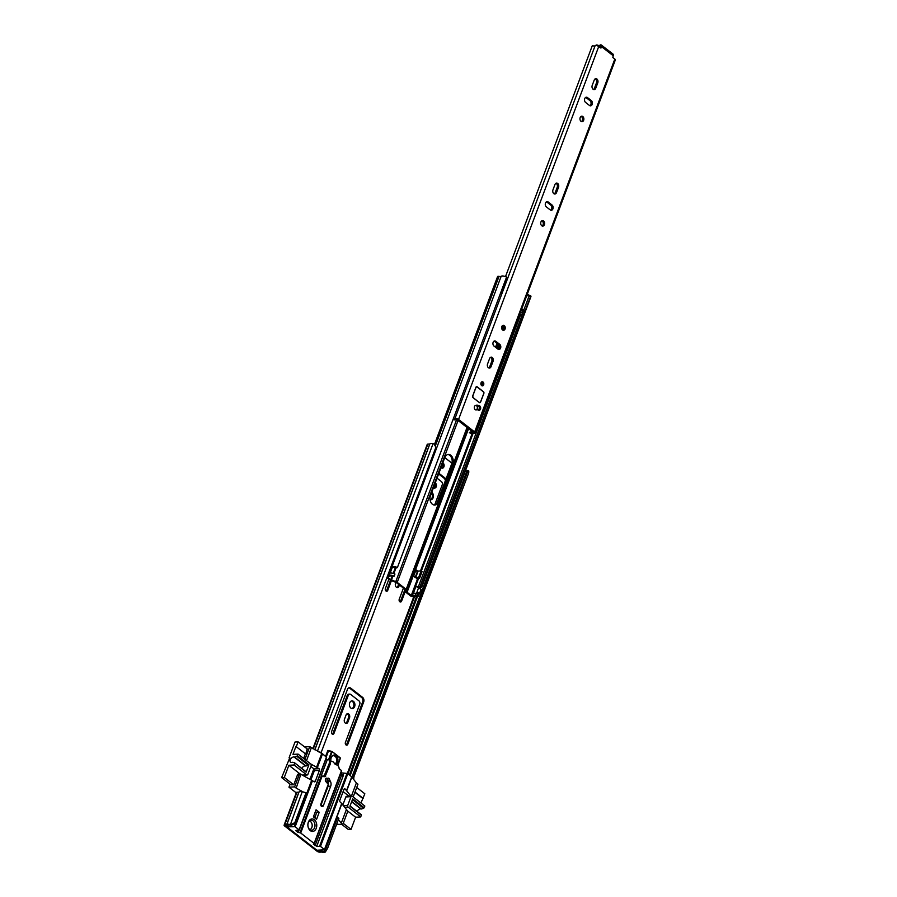 <?xml version="1.0" encoding="UTF-8"?>
<svg xmlns="http://www.w3.org/2000/svg" width="897" height="897" viewBox="0 0 897 897"><rect width="100%" height="100%" fill="white"/><g stroke="black" fill="none" stroke-linecap="round" stroke-linejoin="round"><path stroke-width="1.35" d="M346.007 744.925A1.872 1.334 86.9 0 0 347.812 744.218L363.677 702.003A3.375 2.399 86.9 0 0 362.646 697.406L350.705 688.111A3.375 2.399 86.9 0 0 349.415 687.685A3.375 2.399 86.9 0 0 347.464 689.389L331.598 731.604A1.872 1.334 86.9 0 0 333.964 733.443L348.283 695.366A2.5 1.783 -93.1 0 1 349.729 694.099A2.5 1.783 -93.1 0 1 350.682 694.424L358.979 700.893A2.5 1.783 -93.1 0 1 359.742 704.291L345.435 742.368A1.872 1.334 86.9 0 0 346.007 744.925M346.186 745.048A1.872 1.334 86.9 0 0 346.758 744.275L362.623 702.071A3.375 2.399 86.9 0 0 361.592 697.462L349.651 688.167A3.375 2.399 86.9 0 0 348.888 687.786M332.35 734.273A1.872 1.334 86.9 0 0 332.91 733.499L347.229 695.433A2.5 1.783 -93.1 0 1 348.675 694.166L349.729 694.099M345.289 723.06A2.747 1.951 86.9 0 0 346.332 723.419A2.747 1.951 86.9 0 0 347.924 722.018L349.516 717.779A2.747 1.951 86.9 0 0 349.415 714.987A2.747 1.951 86.9 0 0 347.632 713.676A2.747 1.951 86.9 0 0 346.04 715.066L344.448 719.316A2.747 1.951 86.9 0 0 345.289 723.06M345.805 723.341A2.747 1.951 86.9 0 0 346.87 722.074L348.462 717.835A2.747 1.951 86.9 0 0 347.105 713.81M353.44 701.353A3.88 2.758 86.9 0 0 351.96 700.86A3.88 2.758 86.9 0 0 349.471 703.82A3.88 2.758 86.9 0 0 350.906 708.103A3.88 2.758 86.9 0 0 352.386 708.596A3.88 2.758 86.9 0 0 354.876 705.647A3.88 2.758 86.9 0 0 353.44 701.353M351.848 708.563A3.88 2.758 86.9 0 0 353.867 705.334A3.88 2.758 86.9 0 0 352.386 701.409A3.88 2.758 86.9 0 0 351.445 700.961M403.426 588.096L399.243 599.207A1.872 1.334 86.9 0 0 401.621 601.057L405.377 591.045M399.995 601.876A1.872 1.334 86.9 0 0 400.567 601.113L404.995 589.318M388.917 579.103L385.407 588.432A1.872 1.334 86.9 0 0 387.784 590.282L391.406 580.628M386.159 591.112A1.872 1.334 86.9 0 0 386.73 590.338L390.52 580.247M395.947 582.299L395.521 583.442A2.747 1.951 86.9 0 0 396.351 587.187A2.747 1.951 86.9 0 0 397.405 587.535A2.747 1.951 86.9 0 0 398.997 586.145L399.434 584.99M396.866 587.468A2.747 1.951 86.9 0 0 397.943 586.201L398.627 584.362M430.033 499.584A3.88 2.758 86.9 0 0 430.896 499.73A3.88 2.758 86.9 0 0 433.386 496.77A3.88 2.758 86.9 0 0 431.95 492.487A3.88 2.758 86.9 0 0 431.715 492.318M433.531 487.497A2.624 1.861 86.9 0 0 433.744 487.699A2.624 1.861 86.9 0 0 434.753 488.035A2.624 1.861 86.9 0 0 436.435 486.028A2.624 1.861 86.9 0 0 435.471 483.135A2.624 1.861 86.9 0 0 435.224 482.967M440.988 467.64A2.814 1.996 86.9 0 0 441.212 467.842A2.814 1.996 86.9 0 0 442.288 468.212A2.814 1.996 86.9 0 0 444.093 466.059A2.814 1.996 86.9 0 0 443.051 462.953A2.814 1.996 86.9 0 0 442.815 462.796M445.361 480.725A3.375 2.399 86.9 0 0 444.093 478.213L438.622 473.952M430.358 499.685A3.88 2.758 86.9 0 0 432.32 496.904A3.88 2.758 86.9 0 0 431.435 493.081M434.215 487.957A2.624 1.861 86.9 0 0 434.933 483.763M441.75 468.133A2.814 1.996 86.9 0 0 442.513 463.581M325.678 851.713L324.344 851.096L326.329 847.519L327.663 848.147L325.342 852.015A4.507 1.659 20.6 0 1 321.844 852.072L319.747 852.15A1.996 0.74 20.6 0 1 317.078 851.242L284.573 825.946A1.996 0.74 20.6 0 1 284.102 825.162A1.996 0.74 20.6 0 1 284.719 824.881L286.726 824.735A4.507 1.659 20.6 0 1 289.922 824.444L290.931 824.668L294.833 822.583L306.079 792.668L295.147 823.255L291.245 825.341L290.931 824.668M445.955 479.144A3.375 2.399 86.9 0 0 445.147 478.157L438.88 473.268M437.041 478.168L441.414 481.577A2.5 1.783 -93.1 0 1 442.187 484.985L434.686 504.91M324.344 851.096L323.996 851.388A3.005 1.11 20.6 0 1 321.664 851.432A1.872 0.695 -159.4 0 0 320.7 851.309L318.132 851.186L285.627 825.89L287.567 825.52A1.872 0.695 -159.4 0 0 288.105 825.318A3.005 1.11 20.6 0 1 290.236 825.117L291.245 825.341M451.92 463.166L444.766 457.605M318.581 751.832L321.204 752.415L435.897 447.267L434.047 443.914L433.038 443.69A4.507 1.659 20.6 0 0 429.842 443.981L427.835 444.127A1.996 0.74 20.6 0 0 427.219 444.407L312.851 748.703M321.204 752.415L435.897 447.267M320.442 752.852L321.518 753.088M327.663 848.147L338.909 818.221L337.564 817.604L326.329 847.519M336.184 818.815A3.005 1.11 -159.4 0 0 336.263 818.759L337.564 817.604M353.16 778.753L468.739 472.831L467.393 472.214L467.113 470.633A3.005 1.11 20.6 0 1 465.442 470.824M467.46 470.342L468.795 470.959L468.739 472.831M354.035 777.979L352.7 777.351L467.393 472.214M294.833 822.583L295.147 823.255M284.102 825.162L296.369 792.533A1.996 0.74 20.6 0 1 296.985 792.253L298.993 792.107A4.507 1.659 20.6 0 1 302.188 791.804L306.079 792.668M462.37 478.998L464.029 474.569M326.945 778.237A1.94 1.379 -93.1 0 0 326.598 778.192A1.94 1.379 -93.1 0 0 325.353 779.672A1.94 1.379 -93.1 0 0 326.071 781.814L328.257 784.292L320.935 803.768A1.94 1.379 86.9 0 0 321.53 806.403A1.94 1.379 86.9 0 0 322.27 806.65A1.94 1.379 86.9 0 0 323.38 805.674L321.048 805.798M313.075 820.878A5.001 3.554 86.9 0 0 311.169 820.239A5.001 3.554 86.9 0 0 308.276 822.762A5.001 3.554 86.9 0 0 309.801 829.579A5.001 3.554 86.9 0 0 311.719 830.23A5.001 3.554 86.9 0 0 314.6 827.696A5.001 3.554 86.9 0 0 313.075 820.878M316.271 828.256A6.257 4.44 86.9 0 0 314.365 819.746A6.257 4.44 86.9 0 0 308.366 822.101A6.257 4.44 86.9 0 0 310.272 830.622A6.257 4.44 86.9 0 0 316.271 828.256M331.027 761.497A5.001 3.554 -93.1 0 1 331.228 757.584A5.001 3.554 -93.1 0 1 334.121 755.05A5.001 3.554 -93.1 0 1 337.362 757.438A5.001 3.554 -93.1 0 1 337.564 762.506A5.001 3.554 -93.1 0 1 335.882 764.659M335.467 764.435A5.001 3.554 86.9 0 0 336.767 762.551A5.001 3.554 86.9 0 0 333.729 755.095M290.908 784.785L293.745 784.797L297.423 775.008A1.872 1.334 -93.1 0 1 298.51 774.055L300.181 773.965A1.872 1.334 -93.1 0 1 300.887 774.201L296.178 788.115L303.444 792.085M310.956 779.796L314.399 770.635A1.256 0.886 86.9 0 0 314.017 768.931L310.833 766.453M303.657 758.425L305.395 753.794L295.943 746.439L305.395 753.794M349.034 796.188L343.114 791.58M320.891 805.428L328.067 786.344A4.563 3.24 86.9 0 0 327.988 781.937M329.681 780.312A4.563 3.24 -93.1 0 1 330.701 786.198L323.38 805.674M336.633 824.287L342.833 824.421L347.33 812.458A1.872 1.334 -93.1 0 0 346.758 809.901L341.858 803.723M353.003 796.839A1.872 1.334 -93.1 0 0 353.463 796.144L357.959 784.169L356.378 782.946L351.456 796.054M341.746 803.589L340.21 802.03A1.256 0.886 -93.1 0 1 339.828 800.326L343.921 789.45A1.256 0.886 -93.1 0 1 345.121 788.979L350.918 796.088M304.599 746.909L309.723 746.629L305.227 758.593L303.96 758.66M297.423 775.008L299.093 774.918L294.597 786.882L288.969 787.185L290.101 784.169M305.832 753.772L307.155 748.905M305.081 759.535A1.872 1.334 -93.1 0 1 305.227 758.593M291.099 784.942L281.658 777.587L284.293 777.441L288.868 765.264L294.014 764.984L306.662 774.829A1.256 0.886 86.9 0 0 307.862 774.358L311.136 765.657A1.256 0.886 86.9 0 0 310.754 763.952L319.018 768.662A1.256 0.886 -93.1 0 1 319.41 770.366L315.318 781.242A1.256 0.886 -93.1 0 1 314.118 781.713L301.291 774.515M299.093 774.918A1.872 1.334 -93.1 0 1 300.181 773.965M330.354 761.878L330.466 761.968A4.025 2.859 -93.1 0 1 331.733 761.463A4.025 2.859 -93.1 0 1 334.133 762.999A5.001 3.554 86.9 0 0 336.543 764.872A4.025 2.859 -93.1 0 1 339.156 768.729L341.51 770.568L314.118 843.449L300.708 833.021L321.978 776.454L325.062 776.724L324.109 775.995L329.266 763.425A2.5 1.502 -52.1 0 0 329.446 762.461L329.266 759.781L327.237 759.837A7.142 2.635 20.6 0 1 325.746 759.58M319.22 812.267L316.058 809.812L313.401 816.875L316.563 819.342L319.22 812.267L316.585 812.413L315.419 811.505M287.343 825.532L286.849 826.843L316.899 850.233L324.366 849.829L341.791 803.264M346.365 809.599L341.252 823.199L342.833 824.421M336.745 817.324L337.205 817.929M338.427 819.51L341.252 823.199M341.039 772.463L341.622 774.335A3.756 2.243 127.9 0 1 341.342 775.782L343.405 775.322L340.625 773.562M351.77 776.937L347.857 773.528L341.578 772.878M356.378 782.946L351.871 777.071M326.463 757.247L322.55 753.839L309.723 746.629M314.242 843.584L341.51 770.568M314.118 843.449L314.163 843.774A7.142 2.635 -159.4 0 0 313.345 844.212L316.731 846.286L320.464 846.42L324.411 849.493M311.304 747.863L306.505 760.645M288.969 787.185L296.638 793.15M294.597 786.882L296.178 788.115M286.849 826.843L295.158 826.72L299.262 830.039L295.786 830.465L298.23 832.438A7.142 2.635 -159.4 0 0 299.99 832.741L300.708 833.021M321.72 753.547L316.607 767.148M311.696 780.199L294.317 826.44M329.367 759.95L330.32 760.757L330.388 763.201A2.5 1.502 127.9 0 1 330.208 764.166L325.062 776.724M321.978 776.454L321.261 776.174L299.99 832.741M316.585 812.413L314.937 818.086M327.237 759.837L321.104 776.152A7.142 2.635 -159.4 0 0 321.261 776.174M321.104 776.152L324.109 775.995M326.317 756.765L328.504 750.957L332.058 751.462L340.355 758.357L337.698 765.433M327.853 750.464L328.504 750.957L327.853 750.464L325.656 756.249M314.847 817.032L313.681 816.124M351.624 801.783L360.897 809.004A3.184 1.906 -52.1 0 0 360.28 808.903A3.184 1.906 -52.1 0 0 357.141 811.471M343.248 823.334L351.03 829.389L348.395 829.534L341.892 824.478M347.049 796.48A1.256 0.886 86.9 0 0 345.85 796.951L350.985 796.671L347.722 805.383A1.256 0.886 86.9 0 0 348.103 807.087L360.751 816.932L361.345 814.745L350.043 805.977L361.345 814.745M360.751 816.932L355.616 817.212L351.03 829.389M356.726 787.476L364.844 793.8L360.942 803.017M352.443 799.597L363.644 808.32L364.844 806.055L352.185 796.2A1.256 0.886 -93.1 0 0 351.714 796.043L346.567 796.323M363.644 808.32L361.345 809.004L351.725 801.514M362.691 798.386L354.898 792.331M355.01 792.04L363.128 798.364M347.341 810.776L355.616 817.212M345.85 796.951L342.822 804.99M350.985 796.671A1.256 0.886 -93.1 0 1 351.714 796.043M364.193 807.771L352.723 798.846L349.931 806.291L361.401 815.205M294.665 762.876L306.124 772.182L294.597 762.798L292.624 762.293A1.256 0.751 127.9 0 0 292.164 762.349A3.184 1.906 127.9 0 1 291.458 762.506A3.184 1.906 127.9 0 1 290.538 762.248A3.184 1.906 127.9 0 1 290.572 759.198A3.184 1.906 127.9 0 1 293.543 756.967A3.184 1.906 127.9 0 1 294.16 757.057L305.63 765.971A3.184 1.906 -52.1 0 0 305.002 765.881A3.184 1.906 -52.1 0 0 301.863 768.449M306.124 772.182L308.916 764.749L306.068 765.982A1.256 0.751 127.9 0 1 305.63 765.971M306.068 765.982L294.597 757.057A1.256 0.751 127.9 0 1 294.16 757.057M281.658 777.587L289.798 757.752L289.092 757.786L295.023 742.01L298.096 741.853L307.548 749.208M309.925 779.235L313.849 768.807M294.653 763.269L294.014 764.984M294.597 757.057L296.907 756.373L308.377 765.298M310.754 763.952L298.096 754.108L296.907 756.373M298.096 754.108L292.96 754.377L295.943 746.439M296.38 746.416L298.096 741.853M284.293 777.441L293.734 784.797M288.868 765.264L300.058 773.965M331.924 756.317A4.373 3.106 -93.1 0 1 335.702 756.967A4.373 3.106 -93.1 0 1 336.375 762.237A4.373 3.106 -93.1 0 1 334.996 764.076M309.398 821.024A4.373 3.106 -93.1 0 1 311.842 827.516A4.373 3.106 -93.1 0 1 309.869 829.624M432.399 504.237A6.313 4.485 86.9 0 0 434.798 505.056A6.313 4.485 86.9 0 0 438.454 501.849L452.727 463.884A6.313 4.485 86.9 0 0 452.48 457.492A6.313 4.485 86.9 0 0 448.388 454.465A6.313 4.485 86.9 0 0 444.744 457.672L430.47 495.637A6.313 4.485 86.9 0 0 432.399 504.237M447.861 454.544A6.313 4.485 -93.1 0 1 451.673 463.94L437.4 501.905A6.313 4.485 -93.1 0 1 434.271 505.033M497.005 343.316L495.525 347.262M418.462 595.799L419.28 593.623A4.373 1.615 -159.4 0 0 419.157 592.883L417.789 592.614L416.97 594.789L418.338 595.059A4.373 1.615 20.6 0 1 418.462 595.799A4.373 1.615 20.6 0 1 415.423 596.258A3.128 1.155 -159.4 0 0 413.382 596.404A1.996 0.74 20.6 0 1 410.187 595.664L405.993 592.401A2.5 0.919 20.6 0 1 405.388 591.549L405.13 589.43L396.171 582.456L391.283 580.572A2.5 0.919 20.6 0 1 389.78 579.776L387.369 577.903M416.97 594.789A2.882 1.065 20.6 0 1 417.049 595.272A2.882 1.065 20.6 0 1 415.064 595.574A4.631 1.716 -159.4 0 0 412.037 595.787L407.047 592.345L406.79 590.204A2.467 0.908 -159.4 0 0 406.184 589.363L397.225 582.4A2.467 0.908 -159.4 0 0 395.745 581.615L390.834 579.72L387.627 577.231M496.333 347.879L497.813 343.943M418.338 595.059L419.157 592.883M411.241 595.608L412.059 593.422L412.855 593.612A4.631 1.716 20.6 0 1 415.883 593.399A2.882 1.065 -159.4 0 0 417.486 593.422M388.222 575.661A3.128 1.155 -159.4 0 0 388.715 575.47A4.373 1.615 20.6 0 1 394.131 576.21L394.949 574.035A4.373 1.615 -159.4 0 0 389.533 573.295A3.128 1.155 20.6 0 1 389.029 573.486M387.941 576.401A4.631 1.716 -159.4 0 0 390.038 576.098A2.882 1.065 20.6 0 1 393.592 576.592L394.131 576.21M434.417 444.587L497.566 276.579A1.996 0.74 20.6 0 1 499.035 276.388A3.128 1.155 -159.4 0 0 501.165 276.298A4.373 1.615 20.6 0 1 506.581 277.05L397.405 567.509A4.373 1.615 20.6 0 0 391.989 566.758L501.165 276.298M392.157 567.723A4.631 1.716 -159.4 0 0 393.312 567.397A2.882 1.065 20.6 0 1 396.866 567.891L397.405 567.509M523.915 310.295L420.245 586.077L421.612 586.358A4.373 1.615 20.6 0 1 421.736 587.098A4.373 1.615 20.6 0 1 418.697 587.557A3.128 1.155 -159.4 0 0 418.417 587.501M421.612 586.358L530.789 295.898A4.373 1.615 20.6 0 1 530.912 296.638L421.736 587.098M529.6 295.651L530.789 295.898M420.245 586.077A2.882 1.065 20.6 0 1 420.323 586.571A2.882 1.065 20.6 0 1 418.327 586.873A4.631 1.716 -159.4 0 0 415.311 587.087L414.504 586.896L417.755 578.273M417.352 571.714L415.771 570.481M412.059 593.422L412.855 593.579L415.266 587.154L414.504 586.896M417.744 571.142L416.029 569.808L413.573 576.334L416.701 578.33M413.999 593.231A1.872 0.695 -159.4 0 0 413.326 593.321L412.037 595.787M415.266 587.154L415.737 586.907A1.872 0.695 20.6 0 1 418.641 587.67L421.097 589.576L418.327 596.012M388.715 575.47L389.533 573.295A1.872 0.695 -159.4 0 0 389.388 573.194L389.197 573.037M391.608 566.624L391.798 566.769A1.872 0.695 20.6 0 1 392.247 567.509L390.161 573.037M415.154 577.556L417.486 571.367A2.13 0.785 20.6 0 1 418.125 571.075L421.119 570.907L422.061 571.647L419.617 578.173L416.578 578.666M419.617 578.173L418.664 577.433L415.67 577.601A2.13 0.785 -159.4 0 0 415.3 577.668M418.664 577.433L421.119 570.907M500.246 293.902A2.826 1.043 -159.4 0 0 501.053 293.936A2.523 0.931 -159.4 0 0 501.838 293.577A2.523 0.931 -159.4 0 0 501.423 292.747A3.252 1.2 -159.4 0 0 500.806 292.4M524.196 311.124A3.252 1.2 -159.4 0 0 523.77 310.138A2.523 0.931 -159.4 0 0 521.639 309.241M519.52 314.858A1.828 0.673 -159.4 0 0 520.047 315.082L521.998 314.982L523.545 310.844A1.828 0.673 -159.4 0 0 523.074 310.216L521.841 314.656L519.554 314.78M521.224 310.317L523.074 310.216M501.838 293.577L507.388 278.507A2.523 0.931 -159.4 0 0 506.984 277.947A3.252 1.2 -159.4 0 0 506.368 277.599M501.423 292.747L506.984 277.947M523.77 310.138L529.331 295.337A2.523 0.931 -159.4 0 0 528.355 294.821L526.449 296.414M529.757 296.324A3.252 1.2 -159.4 0 0 529.331 295.337M528.355 294.821L527.032 294.889M522.301 312.291L520.451 312.38M475.186 409.671A2.31 1.648 86.9 0 0 476.072 409.974A2.31 1.648 86.9 0 0 476.318 409.929A5.987 4.261 -93.1 0 1 476.946 409.828A5.987 4.261 -93.1 0 1 478.55 410.164A2.31 1.648 86.9 0 0 479.166 410.299A2.31 1.648 86.9 0 0 480.669 408.337A2.31 1.648 86.9 0 0 479.525 405.814A10.618 7.546 86.9 0 0 476.699 405.209A10.618 7.546 86.9 0 0 475.567 405.388A2.31 1.648 86.9 0 0 474.311 407.283A2.31 1.648 86.9 0 0 475.186 409.671M483.023 382.032A2.063 1.469 86.9 0 0 482.238 381.763A2.063 1.469 86.9 0 0 480.904 383.333A2.063 1.469 86.9 0 0 481.678 385.62A2.063 1.469 86.9 0 0 482.463 385.878A2.063 1.469 86.9 0 0 483.786 384.308A2.063 1.469 86.9 0 0 483.023 382.032M505.033 329.031A2.5 1.783 -93.1 0 1 503.587 330.298L505.123 328.986C505.504 326.822 504.899 325.589 503.318 325.297L503.273 325.297A2.5 1.783 86.9 0 0 501.658 327.203A2.5 1.783 86.9 0 0 502.589 329.973A2.5 1.783 86.9 0 0 503.542 330.298L503.587 330.298A2.5 1.783 -93.1 0 1 501.961 329.098A2.5 1.783 -93.1 0 1 501.872 326.564A2.5 1.783 -93.1 0 1 503.318 325.297A2.5 1.783 -93.1 0 1 505.078 328.885A2.186 1.559 86.9 0 0 504.383 325.88A2.186 1.559 86.9 0 0 502.286 326.71A2.186 1.559 86.9 0 0 502.959 329.681A2.186 1.559 86.9 0 0 505.056 328.863M488.405 367.725A2.747 1.951 86.9 0 0 489.448 368.073A2.747 1.951 86.9 0 0 491.04 366.682L493.081 361.244A2.747 1.951 86.9 0 0 492.98 358.464A2.747 1.951 86.9 0 0 491.197 357.141A2.747 1.951 86.9 0 0 489.605 358.531L487.564 363.969A2.747 1.951 86.9 0 0 488.405 367.725M488.787 367.949A2.747 1.951 86.9 0 0 489.717 366.75L491.769 361.312A2.747 1.951 86.9 0 0 490.547 357.342M543.56 220.965A2.747 1.951 86.9 0 0 542.517 220.617A2.747 1.951 86.9 0 0 540.745 222.714A2.747 1.951 86.9 0 0 541.766 225.752A2.747 1.951 86.9 0 0 542.808 226.111A2.747 1.951 86.9 0 0 544.58 224.015A2.747 1.951 86.9 0 0 543.56 220.965M542.147 225.988A2.747 1.951 86.9 0 0 543.302 223.611A2.747 1.951 86.9 0 0 542.248 221.043A2.747 1.951 86.9 0 0 541.866 220.808M553.83 193.662A2.814 1.996 86.9 0 0 554.895 194.021A2.814 1.996 86.9 0 0 556.521 192.597L558.528 187.271A2.814 1.996 86.9 0 0 558.416 184.423A2.814 1.996 86.9 0 0 556.6 183.078A2.814 1.996 86.9 0 0 554.974 184.502L552.967 189.828A2.814 1.996 86.9 0 0 553.83 193.662M554.234 193.909A2.814 1.996 86.9 0 0 555.209 192.676L557.205 187.338A2.814 1.996 86.9 0 0 555.949 183.268M582.815 116.532A2.747 1.951 86.9 0 0 581.772 116.184A2.747 1.951 86.9 0 0 580 118.281A2.747 1.951 86.9 0 0 581.021 121.319A2.747 1.951 86.9 0 0 582.063 121.678A2.747 1.951 86.9 0 0 583.835 119.57A2.747 1.951 86.9 0 0 582.815 116.532M581.402 121.544A2.747 1.951 86.9 0 0 582.557 119.178A2.747 1.951 86.9 0 0 581.503 116.61A2.747 1.951 86.9 0 0 581.121 116.375M593.074 89.229A2.814 1.996 86.9 0 0 594.15 89.588A2.814 1.996 86.9 0 0 595.776 88.164L597.783 82.838A2.814 1.996 86.9 0 0 597.671 79.99A2.814 1.996 86.9 0 0 595.855 78.644A2.814 1.996 86.9 0 0 594.229 80.068L592.222 85.394A2.814 1.996 86.9 0 0 593.074 89.229M593.489 89.465A2.814 1.996 86.9 0 0 594.464 88.231L596.46 82.905A2.814 1.996 86.9 0 0 595.204 78.835M477.137 386.798A1.256 0.886 86.9 0 0 475.937 387.269L472.674 395.981A1.256 0.886 86.9 0 0 473.055 397.674L479.379 402.607A1.256 0.886 86.9 0 0 480.579 402.125L483.853 393.424A1.256 0.886 86.9 0 0 483.472 391.72L477.137 386.798L476.015 387.336L472.753 396.037L473.089 397.573L479.357 402.585M587.445 97.56A2.814 1.996 86.9 0 0 586.369 97.201A2.814 1.996 86.9 0 0 584.564 99.354A2.814 1.996 86.9 0 0 585.606 102.46L589.475 105.476A2.814 1.996 86.9 0 0 590.551 105.835A2.814 1.996 86.9 0 0 592.356 103.693A2.814 1.996 86.9 0 0 591.314 100.576L587.445 97.56L586.122 97.638A2.814 1.996 86.9 0 0 585.719 97.392M548.19 202.004A2.814 1.996 86.9 0 0 547.114 201.634A2.814 1.996 86.9 0 0 545.309 203.787A2.814 1.996 86.9 0 0 546.351 206.893L550.22 209.909A2.814 1.996 86.9 0 0 551.296 210.279A2.814 1.996 86.9 0 0 553.101 208.126A2.814 1.996 86.9 0 0 552.059 205.021L548.19 202.004L546.867 202.072A2.814 1.996 86.9 0 0 546.464 201.836M495.783 341.275A2.747 1.951 86.9 0 0 494.74 340.916A2.747 1.951 86.9 0 0 492.969 343.013A2.747 1.951 86.9 0 0 493.989 346.063L497.947 349.135A2.747 1.951 86.9 0 0 498.99 349.494A2.747 1.951 86.9 0 0 500.761 347.386A2.747 1.951 86.9 0 0 499.741 344.347L495.783 341.275L494.471 341.342A2.747 1.951 86.9 0 0 494.09 341.118M600.003 45.355A1.872 0.695 20.6 0 1 599.992 45.119A1.872 0.695 20.6 0 1 600.564 44.861L600.721 44.85A2.186 1.312 127.9 0 1 601.349 45.029L613.01 54.1A2.186 1.312 -52.1 0 1 613.2 55.737L612.842 57.509L614.815 59.045A2.254 0.83 20.6 0 1 615.342 59.92L475.175 432.847A2.254 0.83 20.6 0 1 473.448 433.038A2.983 1.099 -159.4 0 0 471.16 433.296A2.983 1.099 -159.4 0 0 471.138 433.363L471.183 433.229M600.564 47.945L601.539 46.666A2.186 1.312 127.9 0 0 601.349 45.029M601.068 47.922L598.736 46.521A2.254 0.83 20.6 0 0 596.684 45.601A2.254 0.83 20.6 0 0 595.115 45.713A2.983 1.099 -159.4 0 1 592.312 45.657L505.504 276.601M453.277 418.865A2.983 1.099 -159.4 0 0 454.936 418.63A2.254 0.83 20.6 0 1 456.506 418.518A2.254 0.83 20.6 0 1 458.558 419.448L474.648 431.962A2.254 0.83 20.6 0 1 475.175 432.847M453.007 419.572A4.855 1.794 -159.4 0 0 456.64 419.381L473.134 432.219A4.855 1.794 -159.4 0 0 469.4 432.634A4.855 1.794 -159.4 0 0 469.366 432.758L471.138 433.363M478.493 410.142A2.31 1.648 86.9 0 0 479.357 407.933A2.31 1.648 86.9 0 0 478.213 405.881A10.618 7.546 86.9 0 0 476.038 405.287M475.601 409.907A5.987 4.261 -93.1 0 1 475.634 409.907L476.946 409.828M599.947 47.474L600.564 44.861M498.328 349.359A2.747 1.951 86.9 0 0 499.483 346.993A2.747 1.951 86.9 0 0 498.418 344.414L494.471 341.342M550.623 210.156A2.814 1.996 86.9 0 0 551.823 207.734A2.814 1.996 86.9 0 0 550.747 205.088L546.867 202.072M589.878 105.711A2.814 1.996 86.9 0 0 591.078 103.301A2.814 1.996 86.9 0 0 590.002 100.655L586.122 97.638M599.409 47.048L599.387 46.992A1.872 0.695 20.6 0 1 599.375 46.756A1.872 0.695 20.6 0 1 599.947 46.487M595.843 45.5L595.933 45.254A1.872 0.695 20.6 0 1 598.288 45.411L599.779 45.702M503.217 329.132A1.413 0.998 86.9 0 0 503.071 326.497M475.04 405.679A2.186 1.559 -93.1 0 1 475.69 405.444A2.186 1.559 -93.1 0 1 476.52 405.724A2.186 1.559 -93.1 0 1 477.327 408.146A2.186 1.559 -93.1 0 1 475.926 409.817A2.186 1.559 -93.1 0 1 475.085 409.537A2.186 1.559 -93.1 0 1 474.692 409.099M479.368 408.18L478.684 409.985M477.697 405.657A1.256 0.886 86.9 0 1 477.63 405.937L477.26 406.913M476.621 386.641A1.256 0.886 -93.1 0 1 477.058 386.809L483.416 391.742A1.256 0.886 -93.1 0 1 483.786 393.379L483.427 391.832L477.103 386.91M481.846 385.172A1.413 0.998 86.9 0 0 481.7 382.537M346.758 744.275L347.812 744.218M332.91 733.499L333.964 733.443M346.87 722.074L347.924 722.018M400.567 601.113L401.621 601.057M386.73 590.338L387.784 590.282M397.943 586.201L398.997 586.145M318.132 851.186L318.525 850.143M347.397 773.304L413.988 596.169M314.892 749.814L429.842 443.981M317.437 751.215L433.038 443.69M314.813 749.78L429.741 444.026M313.266 748.928L427.835 444.127M325.342 852.015L323.996 851.388L336.263 818.759M321.664 851.432L322.225 849.941M320.7 851.309L321.193 849.997M318.794 851.41L319.287 850.098M290.236 825.117L302.188 791.804M286.726 824.735L298.993 792.107M286.625 824.78L298.892 792.141M284.719 824.881L296.985 792.253M351.916 777.127L467.113 470.633M350.256 775.389L417.542 596.37M420.323 588.97L420.816 587.67M349.471 774.784L416.511 596.415M419.538 588.354L419.785 587.703M348.025 773.663L414.739 596.157M444.093 478.213L445.147 478.157M348.462 717.835L349.516 717.779M349.651 688.167L350.705 688.111M361.592 697.462L362.646 697.406M362.623 702.071L363.677 702.003M347.229 695.433L348.283 695.366M330.701 786.198L328.067 786.344M344.19 789.024L345.121 788.979M319.018 768.662L314.017 768.931M315.318 781.242L313.625 781.332M314.399 770.635L319.41 770.366M346.702 790.201L351.815 776.611M347.857 773.528L320.464 846.42M322.55 753.839L317.437 767.428M312.537 780.491L295.158 826.72M299.116 829.803L326.508 756.911M343.349 773.449L343.405 775.322L316.731 846.286M347.027 773.248L319.624 846.129M298.23 832.438L299.105 830.129M329.367 760.017L330.32 760.757M329.177 759.737L332.114 751.933L331.554 751.686L328.515 759.77M328.167 750.486L332.058 751.462L340.311 757.887L337.877 765.59L340.311 757.887L332.148 751.63M329.266 763.425L330.208 764.166M330.388 763.201L329.446 762.461M325.701 776.163L324.748 775.423M340.142 774.84L341.342 775.782L315.06 845.725M296.077 830.947L296.335 830.274M298.432 830.162L297.669 832.192M331.733 751.383L328.403 750.587M344.583 807.278L348.103 807.087M347.722 805.383L343.304 805.618M306.662 774.829L302.3 775.064M297.456 755.823L308.916 764.749M327.506 781.96L327.27 782.756A5.315 3.779 -93.1 0 0 327.517 781.96M329.334 779.011C329.648 781.197 329.064 781.881 327.584 781.052C327.27 778.865 327.842 778.192 329.334 779.011M329.356 778.988A1.872 1.334 -93.1 0 1 327.27 781.22A1.872 1.334 -93.1 0 1 329.289 778.865M437.4 501.905L438.454 501.849M397.225 582.4L458.176 420.245M395.588 582.142L456.741 419.348M391.283 580.572L392.852 576.278M393.861 573.575L396.126 567.577M390.834 579.72L392.202 576.076M393.222 573.362L395.476 567.375M405.388 591.549L406.801 591.998L468.38 428.183M498.059 349.225L499.326 345.838M407.047 592.345L468.66 428.407M476.991 406.263L477.271 405.511M498.396 349.325L499.461 346.489M406.184 589.363L467.135 427.219M496.815 348.26L498.295 344.325M405.366 589.755L406.79 590.204L467.842 427.768M497.521 348.81L498.945 345.009M415.064 595.574L415.883 593.399M435.247 446.089L499.035 276.388M418.327 586.873L520.495 315.06M415.311 587.087L418.641 578.229M421.332 571.075L473.235 432.993M420.502 570.941L472.405 432.881M414.492 586.952L412.071 593.377M415.737 586.907L413.326 593.321M416.455 593.489L418.641 587.67M391.798 566.769L389.388 573.194M415.67 577.601L418.125 571.075M451.673 463.94L452.727 463.884M489.717 366.75L491.04 366.682M555.209 192.676L556.521 192.597M594.464 88.231L595.776 88.164M613.2 55.737L601.539 46.666M458.558 419.448L598.736 46.521M474.648 431.962L614.815 59.045M454.936 418.63L595.115 45.713M590.002 100.655L591.314 100.576M596.46 82.905L597.783 82.838M550.747 205.088L552.059 205.021M557.205 187.338L558.528 187.271M498.418 344.414L499.741 344.347M491.769 361.312L493.081 361.244M598.03 46.083L598.288 45.411M480.523 402.114L479.772 402.764A1.256 0.886 -93.1 0 0 480.489 402.136L483.797 393.413L480.579 402.125M478.213 405.881L479.525 405.814M502.578 326.934A1.716 1.222 -93.1 0 1 504.753 328.627A1.716 1.222 -93.1 0 1 502.578 326.934A1.413 0.998 86.9 0 1 503.374 326.385L502.656 327.057L503.531 329.199A1.413 0.998 86.9 0 0 503.374 326.385M502.567 327.102A1.413 0.998 86.9 0 0 503.531 329.199M477.63 405.937L478.247 405.904M476.576 386.641L483.416 391.742L483.797 393.413L480.5 402.069L479.424 402.495M481.745 385.318A1.716 1.222 -93.1 0 1 482.866 382.324A1.716 1.222 -93.1 0 1 481.745 385.318M481.756 385.149A1.413 0.998 86.9 0 0 482.541 382.615A1.413 0.998 86.9 0 0 481.622 385.06M331.733 761.463L330.343 761.531M314.264 843.696L341.656 770.815M330.219 760.521L329.266 759.781M341.936 803.499L324.557 849.739M351.96 776.847L346.847 790.448M326.654 757.158L299.262 830.039M307.144 774.986L302.614 775.232M294.597 762.798L306.068 771.723M327.349 782.812L327.584 781.96M326.34 782.027L328.38 781.915L329.367 778.899L326.25 778.271M599.375 46.756L599.992 45.119M482.014 382.436L482.16 385.239"/></g></svg>
